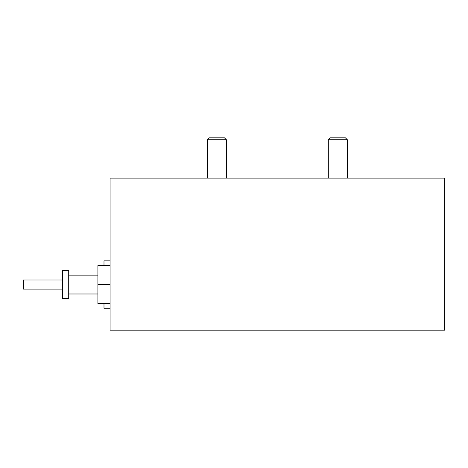 <?xml version="1.0" encoding="UTF-8"?>
<svg xmlns="http://www.w3.org/2000/svg" width="468" height="468" viewBox="0 0 468 468"><rect width="100%" height="100%" fill="white"/><g stroke="black" fill="none" stroke-linecap="round" stroke-linejoin="round"><path stroke-width="0.7" d="M444.6 178.121L110.074 178.121L110.074 330.174L444.6 330.174L444.6 178.121M110.074 308.277L103.99 308.277L103.99 303.568M62.63 289.119L23.4 289.119L23.4 279.999L62.63 279.999M103.99 265.555L103.99 260.84L110.074 260.84M68.714 298.701L68.714 270.416L62.63 270.416L62.63 298.701L68.714 298.701M110.074 303.568L97.906 303.568L97.906 265.555L110.074 265.555M110.074 284.562L97.906 284.562M209.254 137.826L224.459 137.826L226.36 139.721L207.353 139.721L209.254 137.826M226.36 178.121L226.36 139.721M207.353 178.121L207.353 139.721M330.215 137.826L345.419 137.826L347.32 139.721L328.314 139.721L330.215 137.826M347.32 178.121L347.32 139.721M328.314 178.121L328.314 139.721M97.906 293.986L68.714 293.986M97.906 275.131L68.714 275.131"/></g></svg>
